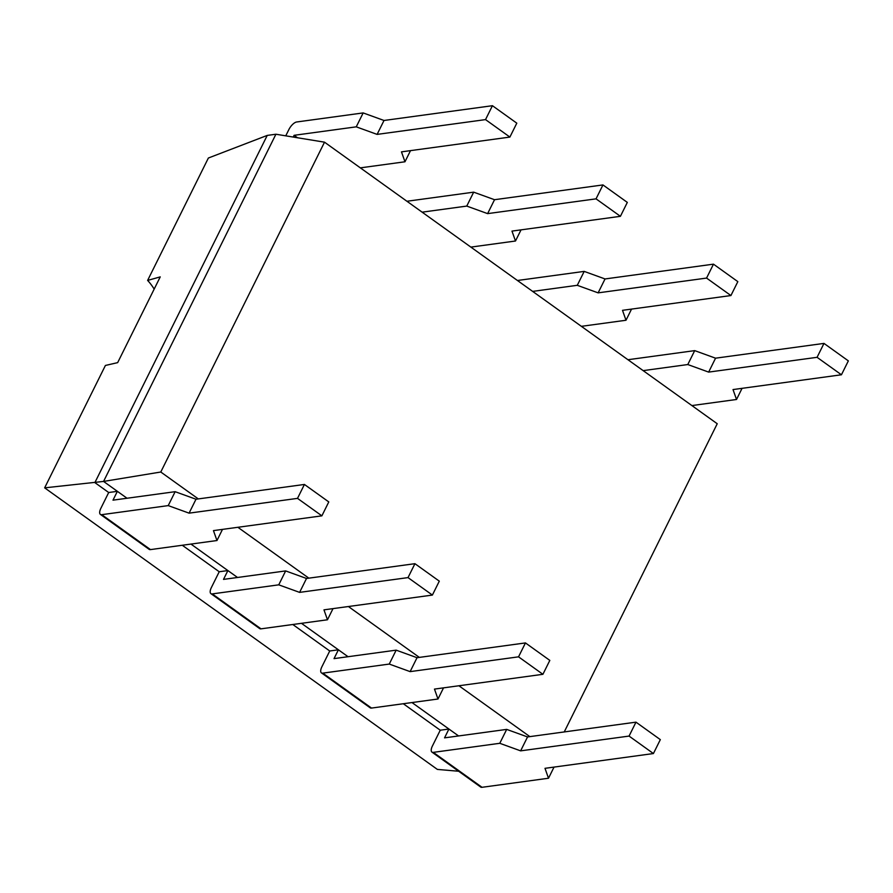 <?xml version="1.0" encoding="UTF-8"?>
<svg xmlns="http://www.w3.org/2000/svg" width="893" height="893" viewBox="0 0 893 893"><rect width="100%" height="100%" fill="white"/><g stroke="black" fill="none" stroke-linecap="round" stroke-linejoin="round"><path stroke-width="1.34" d="M564.242 731.936L717.235 423.74L324.516 142.177L275.915 134.229L267.23 135.412L208.382 158.016L147.624 280.413A51.37 43.523 -97.8 0 1 154.165 289.109M275.915 134.229L103.566 481.427L44.65 487.846L437.358 769.409L458.656 771.251M267.23 135.412L94.881 482.611L108.7 492.512L100.864 508.296A8.238 3.416 125.6 0 0 100.407 514.401A8.238 3.416 125.6 0 0 101.746 514.669L168.23 505.605L189.082 513.151L297.514 498.372L321.882 515.841L213.449 530.621L216.966 540.533L150.482 549.597A8.238 3.416 125.6 0 1 149.131 549.34L100.407 514.401M499.779 743.3L520.63 750.857L629.063 736.078L653.419 753.547L544.998 768.326L548.503 778.238L482.03 787.302L433.295 752.364L499.779 743.3L506.688 729.391L444.547 737.864L448.922 729.034L458.567 735.944L411.986 702.557M389.259 664.068L410.121 671.625L518.543 656.835L542.911 674.304L434.478 689.095L437.994 699.007L371.51 708.071L322.786 673.132L389.259 664.068L396.168 650.149L334.027 658.621L338.402 649.803L348.047 656.712L301.466 623.314M278.75 584.837L299.601 592.383L408.023 577.604L432.391 595.073L323.969 609.852L327.474 619.775L261.002 628.839L212.266 593.901L278.75 584.837L285.648 570.917L223.507 579.39L227.894 570.571L237.527 577.481L190.957 544.083M168.23 505.605L175.14 491.686L112.998 500.158L117.374 491.329L127.018 498.238L103.566 481.427L160.785 472.017L198.313 498.919M448.922 729.034L440.249 730.217L403.312 703.74M338.402 649.803L329.729 650.986L292.792 624.497M227.894 570.571L219.22 571.754L182.284 545.266M529.862 736.625L458.913 685.757M419.342 657.393L348.404 606.526M308.833 578.151L237.884 527.294M324.516 142.177L160.785 472.017M147.624 280.413L160.238 276.886L117.664 362.636L105.407 365.46L44.65 487.846M360.348 167.862L404.976 161.778L401.47 151.866L509.892 137.076L516.801 123.167L492.434 105.698L384.012 120.477L363.161 112.92L296.677 121.984A8.238 3.416 -54.4 0 0 288.885 129.541L285.749 135.848M404.976 161.778L410.512 150.627M509.892 137.076L485.524 119.606L377.103 134.397L356.251 126.839L294.098 135.312L293.239 137.064M356.251 126.839L363.161 112.92M377.103 134.397L384.012 120.477M485.524 119.606L492.434 105.698M297.525 137.768L294.098 135.312M117.374 491.329L108.7 492.512M175.14 491.686L195.991 499.232L189.082 513.151M222.491 529.393L216.966 540.533M195.991 499.232L304.424 484.452L297.514 498.372M304.424 484.452L328.78 501.922L321.882 515.841M470.857 247.104L515.495 241.01L511.979 231.097L620.412 216.318L627.321 202.398L602.954 184.929L494.532 199.708L473.67 192.162L407.186 201.226A8.238 3.416 -54.4 0 0 406.94 201.271M515.495 241.01L521.032 229.869M620.412 216.318L596.044 198.849L487.623 213.628L466.76 206.082L422.132 212.166M466.76 206.082L473.67 192.162M487.623 213.628L494.532 199.708M596.044 198.849L602.954 184.929M219.22 571.754L211.384 587.527A8.238 3.416 125.6 0 0 210.915 593.633A8.238 3.416 125.6 0 0 212.266 593.901M261.002 628.839A8.238 3.416 125.6 0 1 259.651 628.572L210.915 593.633M285.648 570.917L306.511 578.474L299.601 592.383M333.011 608.624L327.474 619.775M306.511 578.474L414.932 563.684L408.023 577.604M414.932 563.684L439.3 581.153L432.391 595.073M581.376 326.336L626.004 320.252L622.499 310.329L730.92 295.55L737.83 281.63L713.474 264.161L605.041 278.951L584.189 271.394L517.706 280.458A8.238 3.416 -54.4 0 0 517.449 280.502M626.004 320.252L631.541 309.101M730.92 295.55L706.564 278.08L598.131 292.859L577.28 285.313L532.641 291.397M577.28 285.313L584.189 271.394M598.131 292.859L605.041 278.951M706.564 278.08L713.474 264.161M329.729 650.986L321.893 666.77A8.238 3.416 125.6 0 0 321.435 672.864A8.238 3.416 125.6 0 0 322.786 673.132M371.51 708.071A8.238 3.416 125.6 0 1 370.171 707.803L321.435 672.864M396.168 650.149L417.031 657.706L410.121 671.625M443.531 687.856L437.994 699.007M417.031 657.706L525.452 642.927L518.543 656.835M525.452 642.927L549.82 660.396L542.911 674.304M691.896 405.567L736.524 399.484L733.019 389.571L841.44 374.781L848.35 360.872L823.982 343.403L715.561 358.182L694.698 350.625L628.225 359.689A8.238 3.416 -54.4 0 0 627.969 359.734M736.524 399.484L742.061 388.332M841.44 374.781L817.073 357.312L708.651 372.102L687.789 364.545L643.161 370.628M687.789 364.545L694.698 350.625M708.651 372.102L715.561 358.182M817.073 357.312L823.982 343.403M440.249 730.217L432.413 746.001A8.238 3.416 125.6 0 0 431.955 752.107A8.238 3.416 125.6 0 0 433.295 752.364M482.03 787.302A8.238 3.416 125.6 0 1 480.68 787.046L431.955 752.107M506.688 729.391L527.54 736.937L520.63 750.857M554.04 767.087L548.503 778.238M527.54 736.937L635.972 722.158L629.063 736.078M635.972 722.158L660.329 739.627L653.419 753.547M150.482 549.597L101.746 514.669"/></g></svg>

